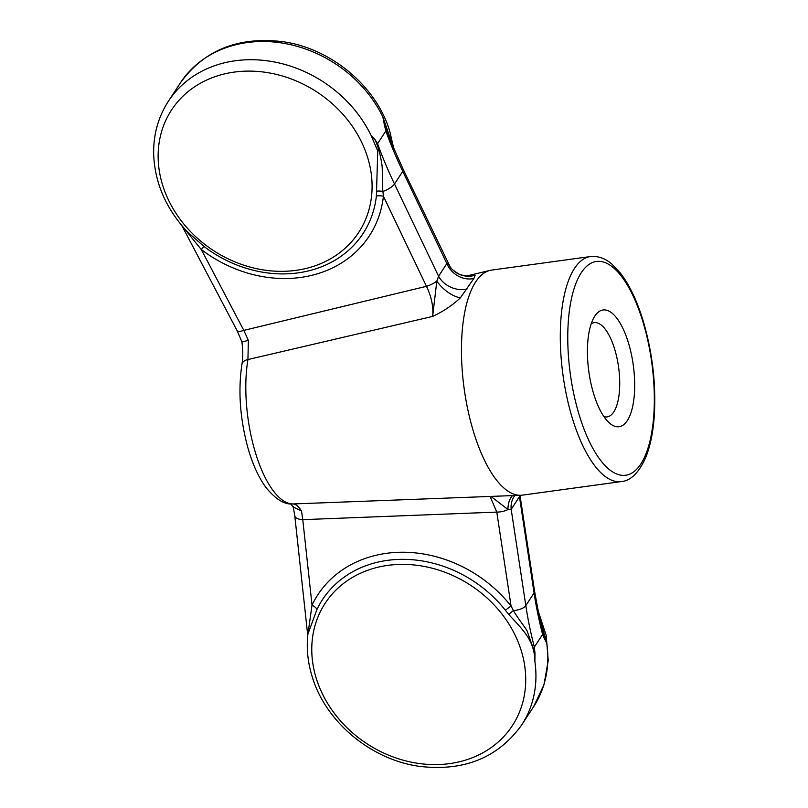 <?xml version="1.0" encoding="UTF-8"?>
<svg xmlns="http://www.w3.org/2000/svg" width="808" height="808" viewBox="0 0 808 808"><rect width="100%" height="100%" fill="white"/><g stroke="black" fill="none" stroke-linecap="round" stroke-linejoin="round"><path stroke-width="1.21" d="M467.59 275.811L475.144 275.225L473.882 278.477L460.398 297.809C452.642 305.192 443.38 311.393 432.634 316.413L247.945 359.55L248.349 340.36L243.824 330.381L201.283 249.51L182.881 226.876M460.398 297.809A22.715 10.827 41.9 0 1 436.835 281.103L432.634 316.413C433.593 307.02 431.543 296.98 426.473 286.315A11.352 3.525 -25.5 0 0 436.835 281.103L438.582 276.225L394.496 183.992A454.278 384.578 33.2 0 1 377.558 143.673L374.942 139.42C378.215 146.703 380.548 155.207 381.942 164.913C382.608 168.731 382.295 186.527 382.911 191.466L383.416 196.243A122.604 103.788 33.2 0 1 201.283 249.51L203.969 246.44L187.062 231.532M466.994 289.022A22.715 18.392 24.9 0 1 438.582 276.225L446.844 263.57L448.248 263.63A22.715 22.483 -35.1 0 0 475.144 275.225M473.882 278.477A22.715 19.857 43.2 0 1 446.844 263.57L402.758 171.336A11.352 3.525 -25.5 0 0 403.192 169.357L392.92 146.238M519.736 495.314L519.453 496.688A22.715 18.119 -152.8 0 1 519.241 495.334M514.837 495.506A22.715 20.129 -139 0 0 511.191 509.333L507.979 509.525A22.715 14.898 -107.5 0 1 512.555 495.587M490.941 496.415L507.979 509.525A11.352 4.818 -8.6 0 1 496.789 512.09L302.768 519.655L301.475 510.939C298.637 506.394 295.789 504.061 292.92 503.95L340.612 502.152M181.911 225.725L237.077 330.603A11.352 3.323 -27.7 0 0 243.824 330.381L426.473 286.315L383.416 196.243A9.09 4.444 -173.6 0 0 376.387 196.021L377.76 150.904L370.963 135.178L374.942 139.42M392.91 146.228L384.396 124.947L382.861 116.958L393.526 147.713M538.249 611.848L546.784 643.249L544.44 638.785L539.188 616.251M307.767 635.25L312.029 605.081A9.09 4.808 25.6 0 1 316.999 609.353L307.888 634.129M505.424 610.323A9.09 1.788 141.8 0 1 511.07 606.101L513.433 610.525C515.928 615.605 525.705 628.17 527.008 630.664L534.987 653.258L534.886 661.469C534.633 640.128 522.554 629.664 508.838 614.555L505.424 610.323A116.059 98.253 33.2 0 0 316.999 609.353M490.092 496.445L496.789 512.09L511.07 606.101A122.604 103.788 33.2 0 0 312.029 605.081L302.768 519.655A11.352 4.969 -6.2 0 1 294.789 515.817L307.747 635.421M534.987 653.258L534.351 647.077A454.278 384.578 33.2 0 1 525.816 605.606L511.191 509.333L519.453 496.688L534.078 592.951A11.352 4.818 -8.6 0 0 534.553 591.153L519.988 495.304M384.396 124.947L385.82 131.017L377.558 143.673M544.44 638.785L542.612 634.432A454.278 384.578 33.2 0 1 534.078 592.951L525.816 605.606A11.352 4.818 -8.6 0 1 513.433 610.525A9.09 2.293 137.7 0 0 508.838 614.555M241.976 364.125A11.352 6.676 9.6 0 1 247.945 359.55A91.284 34.784 82.2 0 0 255.853 454.066A91.284 34.784 82.2 0 0 292.92 503.95A11.352 10.484 -89.7 0 1 292.546 503.96A11.352 10.484 -89.7 0 1 292.496 503.96C284.477 504.707 275.649 499.243 266.014 487.567C258.328 477.023 252.157 463.277 247.501 446.359C239.895 417.443 238.047 390.062 241.956 364.186A11.352 6.676 9.6 0 1 241.976 364.125C243.026 357.813 243.006 350.43 241.915 341.976L237.118 330.624M242.723 341.834L248.349 340.36M293.365 507.091L301.475 510.939M621.271 481.588L522.443 495.132A113.575 43.279 -97.8 0 1 520.827 495.274A113.575 43.279 -97.8 0 1 520.089 495.284A113.575 43.279 -97.8 0 1 464.014 387.537A113.575 43.279 -97.8 0 1 490.012 270.397A113.575 43.279 -97.8 0 1 491.607 270.094L590.436 256.55C601.091 255.591 608.303 260.984 612.05 264.246L620.342 273.033C629.169 284.477 636.613 299.909 642.683 319.301C652.288 351.217 656.167 383.315 654.308 415.575C653.157 432.27 650.268 446.309 645.643 457.671C638.764 472.862 630.644 480.831 621.271 481.588A113.575 43.279 -97.8 0 1 562.974 374.942A113.575 43.279 -97.8 0 1 590.436 256.55M593.9 394.617A58.923 22.452 -97.8 0 1 594.597 316.433A58.923 22.452 -97.8 0 1 633.3 365.307A58.923 22.452 -97.8 0 1 609.171 422.796A58.923 22.452 -97.8 0 1 593.9 394.617M591.204 323.786A47.561 18.13 -97.8 0 1 594.193 322.665A47.561 18.13 -97.8 0 1 614.494 348.591A47.561 18.13 -97.8 0 1 607.111 416.908A47.561 18.13 -97.8 0 1 603.93 416.625M376.952 191.132A9.09 3.848 -170.5 0 1 382.911 191.466A11.352 3.525 -25.5 0 0 394.496 183.992L402.758 171.336A454.278 384.578 33.2 0 1 385.82 131.017M376.387 196.021A116.059 98.253 33.2 0 1 203.969 246.44M642.461 320.281A107.888 41.117 -97.8 0 1 621.14 475.215A107.888 41.117 -97.8 0 1 569.549 309.575A107.888 41.117 -97.8 0 1 642.461 320.281M367.549 157.186A111.827 94.677 33.2 0 1 295.991 270.347A111.827 94.677 33.2 0 1 162.681 185.264A111.827 94.677 33.2 0 1 234.239 72.094A111.827 94.677 33.2 0 1 367.549 157.186M187.547 232.048C166.206 209.11 154.914 183.275 153.672 154.54C153.237 134.926 158.136 117.16 168.377 101.252A119.251 100.95 33.2 0 1 271.387 61.438A119.251 100.95 33.2 0 1 370.963 135.178M168.377 101.252L180.285 83.032A119.251 100.95 33.2 0 1 283.285 43.228A119.251 100.95 33.2 0 1 382.861 116.958M316.312 678.528A111.827 94.677 -146.8 0 0 449.622 763.611A111.827 94.677 -146.8 0 0 521.18 650.45A111.827 94.677 -146.8 0 0 387.87 565.368A111.827 94.677 -146.8 0 0 316.312 678.528M537.966 610.444L546.168 635.24L548.228 660.479L543.976 684.78L533.583 706.748L521.685 724.968A119.251 100.95 -146.8 0 0 534.886 661.469M533.583 706.748A119.251 100.95 -146.8 0 0 546.784 643.249M542.612 634.432L534.351 647.077M403.192 169.357L450.086 266.751M450.5 267.276C450.541 268.357 453.52 270.7 459.429 274.296C463.125 275.568 466.004 276.063 468.084 275.77L466.186 276.124M539.36 617.06L534.553 591.153M293.637 507.555L290.425 503.455M294.819 515.807L293.092 506.262M180.285 83.032C203.899 50.237 237.926 36.431 282.366 41.632C330.795 48.137 376.346 86.062 389.789 131.33L393.567 147.814M307.929 633.795C306.313 648.016 307.727 662.308 312.181 676.67C325.614 721.938 371.165 759.863 419.594 766.368C464.034 771.569 498.061 757.763 521.685 724.968M336.148 502.313L520.827 495.274M467.276 275.821L490.012 270.397"/></g></svg>
